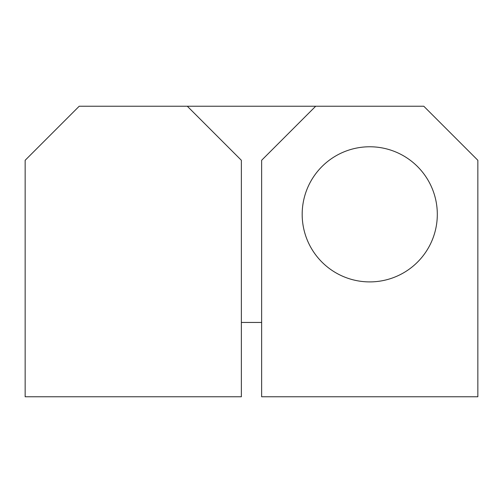 <?xml version="1.0" encoding="UTF-8"?>
<svg xmlns="http://www.w3.org/2000/svg" width="503" height="503" viewBox="0 0 503 503"><rect width="100%" height="100%" fill="white"/><g stroke="black" fill="none" stroke-linecap="round" stroke-linejoin="round"><path stroke-width="0.75" d="M241.365 160.287L241.365 396.766L25.15 396.766L25.15 160.287L79.204 106.234L187.311 106.234L241.365 160.287L187.311 106.234L315.689 106.234L79.204 106.234L25.15 160.287L25.15 396.766L241.365 396.766L241.365 160.287M241.365 322.448L261.635 322.448L241.365 322.448M477.85 396.766L261.635 396.766L477.85 396.766L477.85 160.287L423.796 106.234L315.689 106.234L261.635 160.287L261.635 396.766L261.635 160.287L315.689 106.234L423.796 106.234L477.85 160.287L477.85 396.766M302.177 214.341A67.565 67.565 0 0 1 403.525 155.823A67.565 67.565 0 0 1 403.525 272.852A67.565 67.565 0 0 1 302.177 214.341A67.565 67.565 0 0 0 403.525 272.852A67.565 67.565 0 0 0 403.525 155.823A67.565 67.565 0 0 0 302.177 214.341A67.565 67.565 0 0 1 403.525 155.823A67.565 67.565 0 0 1 403.525 272.852A67.565 67.565 0 0 1 302.177 214.341A67.565 67.565 0 0 0 403.525 272.852A67.565 67.565 0 0 0 403.525 155.823A67.565 67.565 0 0 0 302.177 214.341"/></g></svg>
